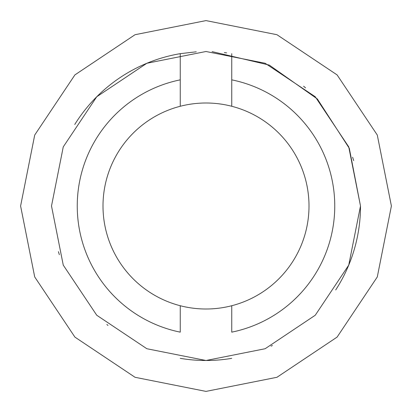 <?xml version="1.0" encoding="UTF-8"?>
<svg xmlns="http://www.w3.org/2000/svg" width="412" height="412" viewBox="0 0 412 412"><rect width="100%" height="100%" fill="white"/><g stroke="black" fill="none" stroke-linecap="round" stroke-linejoin="round"><path stroke-width="0.62" d="M231.75 305.73A103 103 0 0 0 231.75 106.27A103 103 0 0 0 103 206A103 103 0 0 0 231.75 305.73L231.75 332.149A128.75 128.75 0 0 0 231.75 79.851L231.75 106.27M180.25 305.73L180.25 332.149A128.75 128.75 0 0 1 180.25 79.851L180.25 106.27M180.25 358.337A154.5 154.5 0 0 0 231.75 358.337M107.99 325.434A154.5 154.5 0 0 1 106.857 324.496M59.359 254.652A154.5 154.5 0 0 1 58.401 251.655M271.034 346.147A154.5 154.5 0 0 0 272.409 345.498M335.718 289.924A154.5 154.5 0 0 0 360.5 206L348.737 265.127L315.247 315.247L265.122 348.737L206 360.5L146.873 348.737L96.753 315.247L63.263 265.122L51.5 206L63.263 146.873L96.753 96.753L146.878 63.263L206 51.5L265.127 63.263L315.247 96.753L348.737 146.878L360.5 206L349.299 148.299L317.348 98.962L269.304 65.091L212.092 51.618M231.75 53.663L231.75 79.851L231.75 53.663M226.631 52.885A154.5 154.5 0 0 0 224.339 52.592M180.25 79.851L180.25 53.663L180.25 79.851M74.757 124.481A154.5 154.5 0 0 1 180.25 53.663L196.272 51.809M353.687 160.629A154.5 154.5 0 0 0 352.59 157.193M305.555 87.854A154.5 154.5 0 0 0 303.587 86.221M391.4 206L377.289 276.952L337.098 337.098L276.952 377.289L206 391.4L135.048 377.289L74.902 337.098L34.711 276.952L20.6 206L34.711 135.048L74.902 74.902L135.048 34.711L206 20.6L276.952 34.711L337.098 74.902L377.289 135.048L391.4 206"/></g></svg>
